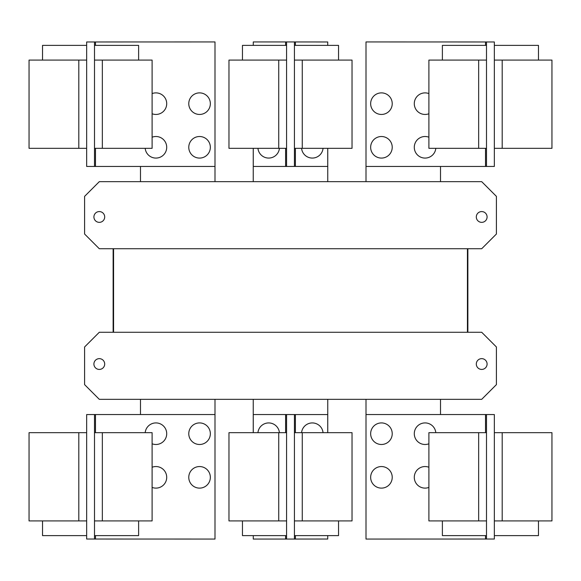 <?xml version="1.0" encoding="UTF-8"?>
<svg xmlns="http://www.w3.org/2000/svg" width="581" height="581" viewBox="0 0 581 581"><rect width="100%" height="100%" fill="white"/><g stroke="black" fill="none" stroke-linecap="round" stroke-linejoin="round"><path stroke-width="0.87" d="M428.894 520.917L428.894 432.671L486.5 432.671L486.5 520.917L428.894 520.917M442.381 520.917L442.381 535.624L486.5 535.624M370.656 477.335A10.785 10.785 0 0 1 381.441 466.55A10.785 10.785 0 0 1 392.226 477.335A10.785 10.785 0 0 1 381.441 488.12A10.785 10.785 0 0 1 370.656 477.335M428.894 487.415A10.785 10.785 0 0 1 414.289 477.335A10.785 10.785 0 0 1 428.894 467.247M370.656 433.702A10.785 10.785 0 0 1 381.441 422.917A10.785 10.785 0 0 1 392.226 433.702A10.785 10.785 0 0 1 381.441 444.487A10.785 10.785 0 0 1 370.656 433.702M428.894 443.79A10.785 10.785 0 0 1 414.289 433.702A10.785 10.785 0 0 1 424.558 422.932A10.785 10.785 0 0 1 435.808 432.671M152.106 432.671L152.106 520.917L94.5 520.917L94.5 432.671L152.106 432.671M94.5 535.624L138.619 535.624L138.619 520.917M152.106 467.247A10.785 10.785 0 0 1 166.711 477.335A10.785 10.785 0 0 1 152.106 487.415M188.774 477.335A10.785 10.785 0 0 1 199.559 466.55A10.785 10.785 0 0 1 210.344 477.335A10.785 10.785 0 0 1 199.559 488.12A10.785 10.785 0 0 1 188.774 477.335M145.192 432.671A10.785 10.785 0 0 1 156.442 422.932A10.785 10.785 0 0 1 166.711 433.702A10.785 10.785 0 0 1 152.106 443.79M188.774 433.702A10.785 10.785 0 0 1 199.559 422.917A10.785 10.785 0 0 1 210.344 433.702A10.785 10.785 0 0 1 199.559 444.487A10.785 10.785 0 0 1 188.774 433.702M486.5 414.536L494.344 414.558L494.344 432.671L551.95 432.671L551.95 520.917L494.344 520.917L494.344 539.03L366.001 539.059L366.001 414.536L486.5 414.536L486.5 432.671M494.344 535.624L538.471 535.624L538.471 520.917M494.344 432.671L494.344 520.917M228.972 520.917L228.972 432.671L286.578 432.671L286.578 520.917L228.972 520.917M242.459 520.917L242.459 535.624L286.578 535.624M352.028 432.671L352.028 520.917L294.422 520.917L294.422 432.671L352.028 432.671M294.422 535.624L338.541 535.624L338.541 520.917M95.48 432.671L95.48 414.536L214.999 414.536L214.999 539.059L86.656 539.03L86.656 520.917L29.05 520.917L29.05 432.671L86.656 432.671L86.656 414.558L90.578 414.558L86.656 414.558M86.656 520.917L86.656 432.671M42.529 520.917L42.529 535.624L86.656 535.624M95.48 414.536L90.578 414.536M486.5 520.917L486.5 539.059M257.949 432.671A10.785 10.785 0 0 1 279.417 432.671M301.583 432.671A10.785 10.785 0 0 1 323.051 432.671M94.5 539.059L94.5 520.917M94.5 432.671L94.5 414.536M490.422 539.03L494.344 539.03M490.422 414.536L494.344 414.558M327.735 535.624L327.735 539.03L286.578 539.059L286.578 520.917M253.265 432.671L253.265 414.536L286.578 414.536L286.578 432.671M253.265 535.624L253.265 539.059L286.578 539.059M294.422 539.03L294.422 520.917M294.422 432.671L294.422 414.558L286.578 414.536M327.735 432.671L327.735 414.558L294.422 414.558M86.656 539.03L90.578 539.03M428.894 148.329L428.894 60.083L486.5 60.083L486.5 148.329L428.894 148.329M486.5 45.376L442.381 45.376L442.381 60.083M370.656 103.665A10.785 10.785 0 0 1 381.441 92.88A10.785 10.785 0 0 1 392.226 103.665A10.785 10.785 0 0 1 381.441 114.45A10.785 10.785 0 0 1 370.656 103.665M428.894 113.753A10.785 10.785 0 0 1 414.289 103.665A10.785 10.785 0 0 1 428.894 93.585M370.656 147.298A10.785 10.785 0 0 1 381.441 136.513A10.785 10.785 0 0 1 392.226 147.298A10.785 10.785 0 0 1 381.441 158.083A10.785 10.785 0 0 1 370.656 147.298M435.808 148.329A10.785 10.785 0 0 1 424.558 158.068A10.785 10.785 0 0 1 414.289 147.298A10.785 10.785 0 0 1 428.894 137.21M152.106 60.083L152.106 148.329L94.5 148.329L94.5 60.083L152.106 60.083M138.619 60.083L138.619 45.376L94.5 45.376M152.106 93.585A10.785 10.785 0 0 1 166.711 103.665A10.785 10.785 0 0 1 152.106 113.753M188.774 103.665A10.785 10.785 0 0 1 199.559 92.88A10.785 10.785 0 0 1 210.344 103.665A10.785 10.785 0 0 1 199.559 114.45A10.785 10.785 0 0 1 188.774 103.665M152.106 137.21A10.785 10.785 0 0 1 166.711 147.298A10.785 10.785 0 0 1 156.442 158.068A10.785 10.785 0 0 1 145.192 148.329M188.774 147.298A10.785 10.785 0 0 1 199.559 136.513A10.785 10.785 0 0 1 210.344 147.298A10.785 10.785 0 0 1 199.559 158.083A10.785 10.785 0 0 1 188.774 147.298M485.52 148.329L485.52 166.464L366.001 166.464L366.001 41.941L494.344 41.97L494.344 60.083L551.95 60.083L551.95 148.329L494.344 148.329L494.344 166.442L490.422 166.442L494.344 166.442M494.344 60.083L494.344 148.329M538.471 60.083L538.471 45.376L494.344 45.376M485.52 166.464L490.422 166.464M94.5 166.464L86.656 166.442L86.656 148.329L29.05 148.329L29.05 60.083L86.656 60.083L86.656 41.97L214.999 41.941L214.999 166.464L94.5 166.464L94.5 148.329M86.656 45.376L42.529 45.376L42.529 60.083M86.656 148.329L86.656 60.083M113.128 248.733L113.128 332.267L113.128 248.733M467.872 332.267L467.872 248.733L467.872 332.267M440.514 414.536L440.514 399.336M366.001 399.336L366.001 414.536M327.757 432.671L327.757 399.336M253.243 399.336L253.243 432.671M214.999 414.536L214.999 399.336M140.486 399.336L140.486 414.536M486.5 41.941L486.5 60.083M486.5 148.329L486.5 166.464M94.5 60.083L94.5 41.941M476.304 364.04A5.396 5.396 0 0 1 481.7 358.644A5.396 5.396 0 0 1 487.089 364.04A5.396 5.396 0 0 1 481.7 369.429A5.396 5.396 0 0 1 476.304 364.04M93.911 364.04A5.396 5.396 0 0 1 99.3 358.644A5.396 5.396 0 0 1 104.696 364.04A5.396 5.396 0 0 1 99.3 369.429A5.396 5.396 0 0 1 93.911 364.04M84.594 384.629L84.594 346.973L99.3 332.267L481.7 332.267L496.406 346.973L496.406 384.629L481.7 399.336L99.3 399.336L84.594 384.629M494.344 41.97L490.422 41.97M90.578 41.97L86.656 41.97M86.656 166.442L90.578 166.442M113.564 332.267L113.564 248.733M467.436 248.733L467.436 332.267M352.028 60.083L352.028 148.329L294.422 148.329L294.422 60.083L352.028 60.083M338.541 60.083L338.541 45.376L294.422 45.376M323.051 148.329A10.785 10.785 0 0 1 301.583 148.329M487.089 216.96A5.396 5.396 0 0 1 481.7 222.356A5.396 5.396 0 0 1 476.304 216.96A5.396 5.396 0 0 1 481.7 211.571A5.396 5.396 0 0 1 487.089 216.96M104.696 216.96A5.396 5.396 0 0 1 99.3 222.356A5.396 5.396 0 0 1 93.911 216.96A5.396 5.396 0 0 1 99.3 211.571A5.396 5.396 0 0 1 104.696 216.96M496.406 234.027L481.7 248.733L99.3 248.733L84.594 234.027L84.594 196.371L99.3 181.664L481.7 181.664L496.406 196.371L496.406 234.027M228.972 148.329L228.972 60.083L286.578 60.083L286.578 148.329L228.972 148.329M286.578 45.376L242.459 45.376L242.459 60.083M327.735 148.329L327.735 166.442L294.422 166.442L294.422 148.329M327.735 45.376L327.735 41.97L286.578 41.941L286.578 60.083M366.001 166.464L366.001 181.664M440.514 181.664L440.514 166.464M140.486 166.464L140.486 181.664M214.999 181.664L214.999 166.464M294.422 60.083L294.422 41.97M294.422 166.442L286.578 166.464L286.578 148.329M327.757 181.664L327.757 148.329M253.243 148.329L253.243 181.664M286.578 41.941L253.265 41.941L253.265 45.376M253.265 148.329L253.265 166.464L286.578 166.464M279.417 148.329A10.785 10.785 0 0 1 257.949 148.329M478.657 520.917L478.657 432.671M102.343 432.671L102.343 520.917M502.187 432.671L502.187 520.917M485.52 414.536L485.52 432.671M485.52 535.624L485.52 539.059M278.735 520.917L278.735 432.671M302.265 432.671L302.265 520.917M78.813 520.917L78.813 432.671M95.48 539.059L95.48 535.624M285.598 414.536L285.598 432.671M285.598 535.624L285.598 539.059M295.402 539.03L295.402 535.624M295.402 432.671L295.402 414.558M478.657 148.329L478.657 60.083M102.343 60.083L102.343 148.329M502.187 60.083L502.187 148.329M485.52 41.941L485.52 45.376M78.813 148.329L78.813 60.083M95.48 166.464L95.48 148.329M95.48 45.376L95.48 41.941M302.265 60.083L302.265 148.329M278.735 148.329L278.735 60.083M295.402 166.442L295.402 148.329M295.402 45.376L295.402 41.97M285.598 41.941L285.598 45.376M285.598 148.329L285.598 166.464"/></g></svg>
